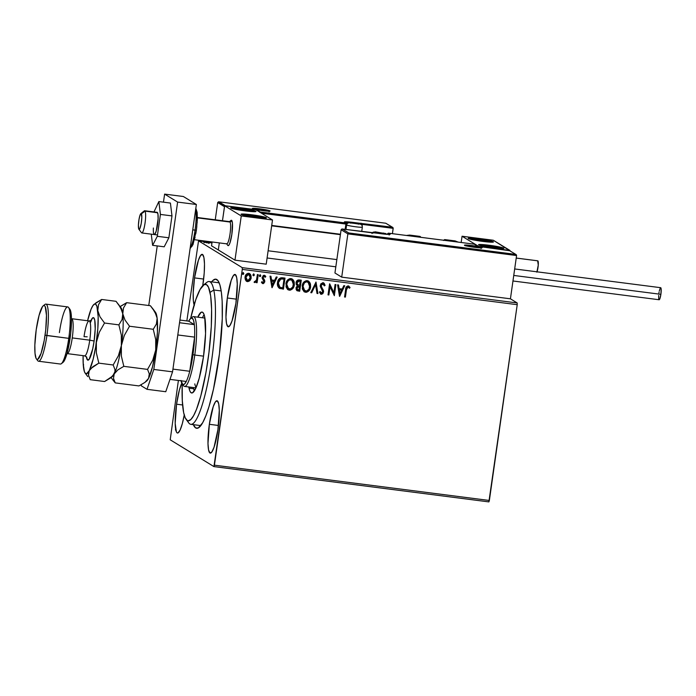 <?xml version="1.0" encoding="UTF-8"?>
<svg xmlns="http://www.w3.org/2000/svg" width="696" height="696" viewBox="0 0 696 696"><rect width="100%" height="100%" fill="white"/><g stroke="black" fill="none" stroke-linecap="round" stroke-linejoin="round"><path stroke-width="1.04" d="M211.645 281.854A75.177 13.128 97.3 0 1 217.961 280.636A75.177 13.128 97.3 0 1 218.466 361.224A75.177 13.128 97.3 0 1 199.117 427.414A75.177 13.128 97.3 0 1 193.314 424.638L195.672 427.936L198.264 427.97L202.684 422.707L205.825 415.851L208.991 406.603L213.489 389.055L219.44 353.916L222.268 318.733L222.154 301.124L221.311 291.815L219.893 284.89L217.944 280.61L215.542 279.139L212.793 280.54L211.314 282.298M194.106 304.926A26.396 4.611 97.3 0 1 194.532 277.895L203.65 279.061L194.532 277.895L193.201 292.807L193.357 300.724L194.358 305.561M203.119 283.159A26.396 4.611 97.3 0 1 202.745 285.682L204.215 272.989L204.485 263.967L203.902 257.459L202.536 254.475L200.613 255.449L198.412 260.243L194.532 277.895A26.396 4.611 97.3 0 1 202.188 254.345A26.396 4.611 97.3 0 1 203.119 283.159M209.348 424.299L218.457 425.474L209.348 424.299L207.982 443.491L208.574 449.999L209.931 452.983L211.854 452.008L214.055 447.215L217.935 429.562A26.396 4.611 97.3 0 1 210.279 453.113A26.396 4.611 97.3 0 1 209.348 424.299A26.396 4.611 97.3 0 1 216.995 400.757A26.396 4.611 97.3 0 1 217.935 429.562L219.292 410.37L218.709 403.871L217.343 400.879L215.421 401.862L213.228 406.655L209.348 424.299M227.322 297.992L236.431 299.158L227.322 297.992L225.956 317.185L226.548 323.683L227.905 326.676L229.837 325.702L232.029 320.908L235.909 303.256A26.396 4.611 97.3 0 1 228.253 326.798A26.396 4.611 97.3 0 1 227.322 297.992A26.396 4.611 97.3 0 1 234.978 274.441A26.396 4.611 97.3 0 1 235.909 303.256L237.275 284.064L236.684 277.565L235.326 274.572L233.395 275.546L231.202 280.34L227.322 297.992M184.24 415.06A26.396 4.611 97.3 0 1 177.489 433.016A26.396 4.611 97.3 0 1 176.558 404.202L182.596 404.976L176.558 404.202L175.192 423.394L176.375 431.877L177.141 432.886L178.054 432.903L180.151 429.963L182.361 423.499L184.336 414.503M200.9 425.5A71.984 12.563 97.3 0 1 200.196 425.526L190.817 424.325A71.984 12.563 97.3 0 1 187.511 420.584M170.215 439.802L213.933 466.598L488.879 501.894L213.933 466.598L170.215 439.802L178.385 380.46L170.215 439.802M198.534 240.86L212.002 242.591L198.534 240.86L242.251 267.655L198.534 240.86L186.85 320.934L198.534 240.86M510.429 298.81L517.189 302.951L242.251 267.655L242.286 269.395L517.224 304.691L489.358 500.476L214.42 465.18L242.286 269.395L213.933 466.598L214.42 465.18L489.358 500.476L488.879 501.894L517.224 304.691L242.286 269.395L242.251 267.655L517.189 302.951L517.224 304.691L517.189 302.951L510.429 298.81L341.71 277.147L334.941 272.997L341.101 229.741L334.941 272.997L341.71 277.147L347.87 233.882L341.71 277.147L510.429 298.81L516.58 255.545L510.429 298.81M209.322 243.043L203.441 241.947L209.67 242.86M211.801 242.878L211.253 242.878M201.283 241.529L200.735 241.529M246.175 281.062L248.785 281.393L250.708 279.253L251.134 276.338L249.69 273.615L251.108 277.782L249.89 280.54L251.065 278.6L250.586 274.502L248.002 273.293L245.427 275.651L244.983 277.817L245.453 280.036L247.532 281.654L249.995 280.61L247.428 281.593L249.995 280.61L251.213 277.852L249.716 273.632L248.724 273.293C246.575 273.511 245.349 274.763 245.044 277.06L245.453 280.036L247.532 281.654L246.48 281.271M258.233 274.659L257.398 274.555L256.485 280.018L255.58 281.454L254.684 281.419L254.162 282.219L254.588 282.532L256.415 281.436L256.25 282.628L257.085 282.733L258.233 274.659L257.398 274.555L256.485 280.018L254.162 282.219L254.762 282.585L256.415 281.436L256.25 282.628L257.085 282.733L258.233 274.659M264.132 275.225L265.811 276.599L264.236 275.285L262.131 277.391L263.949 281.645L262.984 282.628L262.027 281.636L261.435 282.272L263.262 283.629L264.767 281.897L264.637 280.262L262.975 277.46L263.958 276.286L265.22 277.286L265.811 276.599L264.75 275.433L263.227 275.512L262.105 278.043L263.949 281.645L263.175 282.628L262.027 281.636L261.435 282.272L262.357 283.42M279.235 288.205L283.437 289.153L285.012 278.095L281.019 277.765L279.305 278.644L277.834 281.184L277.452 284.777L279.235 288.205L283.437 289.153L285.012 278.095L282.472 277.774C279.496 277.8 277.843 279.418 277.521 282.62C277.069 284.873 277.643 286.735 279.235 288.205L279.296 288.24M301.272 280.183L297.697 280.123L296.061 282.707L296.244 284.464L297.383 285.76L296.174 287.317L296.148 289.571L297.131 290.771L299.706 291.241L301.272 280.183L299.089 279.905C297.34 279.949 296.331 280.888 296.061 282.707L297.383 285.76L296.026 287.979L296.94 290.667L299.706 291.241L301.272 280.183M316.001 282.071L310.781 292.659L311.695 292.772L315.549 284.734L317.011 293.46L317.933 293.573L316.001 282.071L310.781 292.659L311.695 292.772L315.549 284.734L317.011 293.46L317.933 293.573L316.001 282.071M335.063 284.525L333.897 292.746L329.6 283.82L328.025 294.869L328.86 294.982L330.035 286.735L334.332 295.687L335.907 284.629L335.063 284.525L333.897 292.746L329.6 283.82L328.025 294.869L328.86 294.982L330.035 286.735L334.332 295.687L335.907 284.629L335.063 284.525M346.451 289.754L347.443 287.187L348.305 287.135L349.514 288.257L350.062 287.457L348.183 285.917L346.199 287.109L344.564 297.001L345.407 297.105L346.347 289.684L345.407 297.105L346.451 289.754L348.026 287.056L349.514 288.257L350.062 287.457L348.183 285.917C346.425 286.282 345.581 287.483 345.625 289.536L344.564 297.001L345.407 297.105L344.572 296.948L345.303 297.044L346.451 289.754M339.657 296.365L344.738 285.76L343.824 285.647L342.197 289.049L339.126 288.649L338.5 284.96L337.586 284.847L339.517 296.348L344.738 285.76L343.824 285.647L342.197 289.049L339.126 288.649L338.5 284.96L337.586 284.847L339.657 296.365M322.866 282.62L325.084 285.412L322.97 282.68L320.778 283.89L320.238 286.413L322.753 291.511L321.683 293.164L320.169 291.554L319.421 292.155L320.9 294.208L322.874 293.616L323.623 291.52L321.195 286.621L321.265 284.847L322.874 283.82L324.327 285.882L325.084 285.412L324.162 283.324L322.97 282.68L320.238 285.377L322.735 291.902L320.995 292.99M308.476 281.088L310.59 286.961L310.451 283.985L309.624 282.193L308.145 280.923L306.197 280.671L304.048 281.889L302.682 283.985L302.299 288.936L304.117 291.737L306.597 292.25L309.067 290.641L310.486 286.891C310.103 290.058 308.441 291.833 305.5 292.216L305.605 292.285C308.546 291.894 310.207 290.119 310.59 286.961L308.519 281.114L307.188 280.653C304.239 281.01 302.569 282.767 302.168 285.934L304.222 291.798L305.605 292.285L304.169 291.763M292.216 279L294.33 284.873L294.182 281.897L293.364 280.105L291.876 278.835L289.936 278.583L287.787 279.801L286.421 281.897L286.039 286.848L287.535 289.405L290.336 290.162L293.147 288.092L294.225 284.803C293.834 287.97 292.172 289.745 289.24 290.128L289.345 290.197C292.276 289.806 293.938 288.031 294.33 284.873L292.259 279.026L290.928 278.565C287.979 278.922 286.308 280.679 285.908 283.846L287.953 289.71L289.345 290.197L287.9 289.684M272.084 287.692L277.165 277.086L276.251 276.973L274.615 280.366L271.544 279.975L270.927 276.286L270.013 276.173L271.945 287.674L277.165 277.086L276.251 276.973L274.615 280.366L271.544 279.975L270.927 276.286L270.013 276.173L272.084 287.692M260.791 275.781L260.139 274.763L259.373 275.764L259.799 276.573L260.53 276.373L260.687 275.72L259.852 276.547L260.791 275.781L260.217 274.772L259.39 275.599L259.678 276.495L260.791 275.781M253.666 273.876L254.345 274.955L253.457 273.989L253.022 275.407L253.666 275.781L254.31 275.111L253.405 275.72L254.345 274.955L253.77 273.946L252.935 274.772L253.231 275.668M243.826 273.606L243.252 272.588L242.408 273.589L242.843 274.389L243.565 274.189L243.722 273.537L242.887 274.372L243.826 273.606L243.252 272.588L242.425 273.424L242.713 274.32L243.826 273.606M175.392 429.902L175.757 429.223M181.795 383.191L179.342 390.169L176.558 404.202A26.396 4.611 97.3 0 1 181.795 383.191M205.007 284.316A71.984 12.563 97.3 0 1 209.148 281.532L218.527 282.733A71.984 12.563 97.3 0 1 219.205 282.933M208.174 437.654L208.043 437.184M176.21 430.493L176.053 430.981M348.931 286.186L348.183 285.917M348.078 285.856L350.062 287.457L349.435 288.161L349.957 287.396L348.67 286.039M348.026 287.056L346.347 289.684L346.869 287.605L347.922 286.987M338.404 284.951L339.126 288.649L338.404 284.951M344.607 285.751L339.552 296.305L344.607 285.751M341.571 290.067L339.213 289.762L339.97 293.695L339.213 289.762L339.97 293.695L339.317 289.832L341.675 290.136L339.213 289.762L341.675 290.136L339.97 293.695L341.571 290.067M335.794 284.62L334.332 295.687L335.794 284.62M329.93 286.674L328.86 294.982L328.034 294.826L328.764 294.921L329.93 286.674M329.704 283.837L333.897 292.746L329.704 283.837M323.614 282.88L322.97 282.68M323.222 283.933L324.327 285.882L325.084 285.412L324.293 285.778L324.867 284.899L323.518 282.828M322.874 283.82L321.074 285.499L323.17 283.898M321.195 286.621L321.074 285.499L322.344 288.562L321.195 286.621M323.388 290.223L322.239 288.501L323.388 290.223L323.483 291.902L323.388 290.223M321.43 293.164L320.169 291.554L319.421 292.155L321.265 294.295L323.579 291.963L321.265 294.295L320.595 294.043M320.543 294.017L321.265 294.295M320.064 291.493L321.334 293.094M320.499 292.477L320.16 291.746M320.465 293.964L321.604 294.225L322.77 293.555M321.604 294.225L322.039 294.095M323.388 292.346L323.283 290.162L320.96 286.004L321.352 284.447L322.605 283.75M321.595 287.57L321.326 287.074M322.77 283.759L323.362 284.046M315.906 282.063L317.933 293.573L317.002 293.407L317.828 293.512L315.906 282.063M315.445 284.673L311.695 292.772L310.799 292.616L311.59 292.712L315.445 284.673M304.013 291.676L307.162 291.989L309.598 289.614L310.573 285.899L309.511 282.115M308.963 290.58L309.598 289.614M309.52 282.124L308.041 280.853M302.838 286.778L304.448 282.663L306.153 281.75L308.102 282.167M303.673 283.681L304.135 283.011M304.517 290.658L302.873 287.587M308.032 282.115L306.953 281.732C304.57 282.002 303.221 283.42 302.908 285.978L303.012 286.039C303.325 283.481 304.674 282.071 307.058 281.793L308.076 282.141L309.746 286.856C309.442 289.397 308.102 290.824 305.727 291.145L304.752 290.806L302.908 285.978L304.7 290.771M296.792 290.571L299.602 291.172L301.168 280.175L299.706 291.241L296.896 290.632M297.731 284.847L296.957 283.777L297.166 282.01L298.062 281.14L300.167 281.149L299.689 285.316L297.94 284.96L296.905 282.82L299.315 281.088L300.272 281.21L299.689 285.316L297.322 284.534L297.061 281.95L297.958 281.08L300.167 281.149L299.21 281.027L296.8 282.759L297.845 284.899M297.436 289.649L296.74 288.318L297.479 286.604M297.818 286.395L298.601 286.3M298.993 286.334L299.532 286.456L299.028 289.997L298.149 289.884L296.87 288.066L299.428 286.387L296.766 288.005L298.045 289.823M298.149 289.884L297.07 289.31L296.766 288.005L297.584 286.665L299.428 286.387L299.028 289.997L297.375 289.614M287.752 289.588L290.615 290.006L293.338 287.526L294.312 283.811L293.251 280.027M293.26 280.036L291.772 278.765M288.257 288.57L286.604 285.499L287.056 282.324L289.31 279.827L291.841 280.079M287.413 281.593L287.874 280.923M291.772 280.027L290.693 279.644C288.301 279.914 286.952 281.332 286.648 283.89L286.752 283.951C287.056 281.393 288.405 279.983 290.798 279.705L291.815 280.062L293.486 284.768C293.181 287.309 291.833 288.736 289.466 289.058L288.492 288.718L286.648 283.89L288.44 288.683M280.366 288.631L279.427 288.309M279.862 287.222L278.226 284.551L278.818 280.732M279.235 286.778L278.835 286.3M279.148 280.149L280.853 278.896L284.012 279.122L282.759 287.909L279.757 287.17M279.835 287.213L278.252 282.663L279.835 287.213L278.444 285.23L278.356 282.733L280.819 279L278.356 282.733L278.913 280.801L280.584 279.087L283.107 279.009L280.714 278.939L283.907 279.061L283.002 278.939L284.012 279.122L282.759 287.909L279.835 287.213M270.831 276.277L271.544 279.975L270.831 276.277M277.034 277.069L271.979 287.631L277.034 277.069M273.998 281.393L271.64 281.088L272.397 285.021L271.64 281.088L272.397 285.021L271.745 281.158L274.102 281.454L271.64 281.088L274.102 281.454L272.397 285.021L273.998 281.393M262.409 283.446L264.802 281.715L262.975 277.46L264.55 276.416L264.089 276.225L265.22 277.286L265.811 276.599L265.167 277.173L265.707 276.538L265.098 275.668L265.454 276.068M264.828 275.468L264.236 275.285M264.497 276.39L262.87 277.391L264.802 281.715L262.897 283.629M262.305 283.385L263.88 283.237L264.663 281.837L264.532 280.192L262.862 277.8L263.967 276.216M260.113 274.702L260.687 275.72L260.269 274.746M258.129 274.642L257.085 282.733L256.25 282.576L256.981 282.672L258.129 274.642M254.449 282.463L256.415 281.436L254.762 282.585L254.057 282.158M254.162 282.219L254.762 282.585M253.118 275.599L254.153 275.207L253.822 273.92M251.134 276.338L250.995 275.625M250.482 274.441L249.307 273.415M249.22 274.502L248.481 274.224L245.784 277.095L247.567 280.601L246.384 279.783L245.862 278.252L246.401 275.616L248.481 274.224L250.142 275.607L249.916 279.192L247.672 280.662L245.888 277.156L248.585 274.285L250.377 277.73L247.672 280.662L246.619 280.131L245.758 278.183L246.297 275.555L247.941 274.233L249.438 274.668M248.585 274.285L249.168 274.468M243.148 272.527L243.722 273.537L243.304 272.571M303.012 286.039L304.239 283.072L306.257 281.81L308.476 282.437L309.79 285.256L308.989 289.153L306.527 291.119L303.874 290.014L303.012 286.039M286.752 283.951L287.979 280.984L289.997 279.722L292.216 280.349L293.529 283.168L292.72 287.065L290.267 289.031L287.613 287.926L286.752 283.951M210.949 242.695L210.401 242.695M207.112 242.791L204.276 242.104L208.826 242.756L207.103 242.869L204.337 242.173L207.965 242.478L208.826 242.756L207.112 242.791M200.431 241.347L199.882 241.347M204.337 242.173L204.189 242.739M208.826 242.756L208.8 243.461M227.618 245.096L228.427 245.592L228.923 245.114L229.985 242.791L231.864 234.23A12.798 2.236 97.3 0 1 228.157 245.645A12.798 2.236 97.3 0 1 227.662 245.183M241.268 208.391A12.798 0.983 -171.9 0 1 256.015 211.471A12.798 0.983 -171.9 0 1 245.427 210.94L234.117 209.044L230.689 207.843L238.867 208.104L252.587 210.288L255.693 211.636L245.427 210.94A12.798 0.983 -171.9 0 1 230.68 207.86A12.798 0.983 -171.9 0 1 241.268 208.391L241.268 208.391M251.674 214.768A12.798 0.983 -171.9 0 1 266.429 217.848A12.798 0.983 -171.9 0 1 255.841 217.326L244.522 215.421L241.094 214.229L249.281 214.481L262.992 216.674L266.255 217.648L265.306 218.092L255.841 217.326A12.798 0.983 -171.9 0 1 241.086 214.246A12.798 0.983 -171.9 0 1 251.674 214.768L251.674 214.768M272.501 219.971L255.85 209.757L224.608 205.746L241.26 215.951L272.501 219.971L241.26 215.951L234.97 260.165L266.211 264.175L272.501 219.971L266.211 264.175L234.97 260.165L218.309 249.96L234.97 260.165L241.26 215.951L224.608 205.746L222.476 220.728L224.608 205.746L255.85 209.757L272.501 219.971M219.318 242.904L218.309 249.96L219.318 242.904L218.309 249.96L211.549 245.81L212.097 241.973L211.549 245.81L218.309 249.96L219.318 242.904M194.541 239.72L226.8 243.861A11.197 1.958 -82.7 0 0 229.967 234.378A11.197 1.958 -82.7 0 0 230.08 222.05L231.907 220.728L230.08 222.05A11.197 1.958 97.3 0 1 229.819 235.352A11.197 1.958 97.3 0 1 226.478 243.644L227.792 245.392A12.798 2.236 -82.7 0 0 231.603 235.927A12.798 2.236 -82.7 0 0 231.907 220.728A12.798 2.236 97.3 0 0 231.411 220.267L231.429 220.267A12.798 2.236 97.3 0 1 231.864 234.23L232.438 223.164L231.585 220.327L230.646 220.797M489.123 245.253L503.704 248.133L501.52 248.568L493.29 247.802A12.798 0.983 -171.9 0 1 478.535 244.731A12.798 0.983 -171.9 0 1 489.123 245.253A12.798 0.983 -171.9 0 1 503.878 248.333A12.798 0.983 -171.9 0 1 493.29 247.802L478.709 244.922L480.901 244.496L489.123 245.253M478.717 238.876L493.299 241.756L491.106 242.182L482.885 241.425A12.798 0.983 -171.9 0 1 468.13 238.345A12.798 0.983 -171.9 0 1 478.717 238.876A12.798 0.983 -171.9 0 1 493.464 241.956A12.798 0.983 -171.9 0 1 482.885 241.425L468.304 238.545L470.487 238.11L478.717 238.876M462.057 236.231L478.709 246.436L509.95 250.447L493.299 240.242L462.057 236.231L493.299 240.242L509.907 250.778L478.709 246.436L462.057 236.231L461.161 242.495L462.057 236.231M138.869 229.219L141.497 232.734A11.197 1.958 -82.7 0 0 144.829 224.443A11.197 1.958 -82.7 0 0 145.099 211.14L141.445 213.803A7.995 1.392 97.3 0 1 141.253 223.303A7.995 1.392 97.3 0 1 138.869 229.219A7.995 1.392 97.3 0 1 138.791 229.088L139.304 229.323L139.948 228.358L141.21 223.573L141.827 217.544L141.21 213.533L139.948 215.429L139.026 219.318L138.408 225.347L138.791 229.088A7.995 1.392 97.3 0 1 138.765 220.989A7.995 1.392 97.3 0 1 140.87 213.602A7.995 1.392 97.3 0 1 141.445 213.803L145.099 211.14A11.197 1.958 97.3 0 1 144.986 223.468A11.197 1.958 97.3 0 1 141.819 232.951A11.197 1.958 97.3 0 1 141.384 232.551M228.157 245.645A12.798 2.236 97.3 0 0 231.785 234.813A12.798 2.236 97.3 0 0 231.907 220.728A12.798 2.236 -82.7 0 0 230.994 220.415L229.28 221.78A11.197 1.958 97.3 0 1 230.08 222.05L197.386 217.857L230.08 222.05A11.197 1.958 -82.7 0 0 229.645 221.65L197.394 217.509M157.601 212.75L145.099 211.14L157.601 212.75M340.405 234.656L271.666 225.826L340.405 234.656M157.061 212.35L157.957 214.029L158.105 218.892A11.197 1.958 97.3 0 0 157.166 212.341L144.664 210.74A11.197 1.958 97.3 0 1 145.099 211.14A11.197 1.958 -82.7 0 0 144.298 210.871L140.87 213.602M464.545 245.323A8.961 0.687 8.1 0 0 474.75 247.341A8.961 0.687 8.1 0 0 482.041 247.576L473.01 247.106L464.423 245.175L473.567 245.792L482.041 247.576A8.961 0.687 8.1 0 0 471.836 245.558A8.961 0.687 8.1 0 0 464.545 245.323A0.957 0.94 121.5 0 1 464.919 245.462L464.911 245.453C462.631 245.61 481.78 248.542 481.623 247.837L481.075 248.524M341.901 228.993L341.101 229.741L347.87 233.882L516.58 255.545L516.032 254.536L509.168 250.421L477.926 246.41L474.28 244.183L388.681 233.195L389.951 234.352L385.306 234.204L342.328 229.01L348.783 232.96L515.623 254.379L348.783 232.96L342.328 229.01L341.101 229.741L347.87 233.882L348.783 232.96L347.87 233.882L516.58 255.545L516.354 254.814M387.611 233.995L388.229 234.395L387.602 234.021A0.957 0.94 -58.5 0 1 388.681 233.195L474.28 244.183L477.926 246.41L509.168 250.421L516.032 254.536M342.328 229.01L373.056 232.699A0.957 0.94 121.5 0 0 372.386 232.864M509.168 250.421L516.049 254.545M373.056 232.699L381.486 233.778L373.039 232.69L371.969 233.508L373.03 232.699M474.341 244.183L388.664 233.186A0.957 0.94 121.5 0 0 387.602 234.021L388.664 233.186L390.082 234.056A0.957 0.94 121.5 0 0 389.221 234.395A0.957 0.94 -58.5 0 1 390.082 234.056A10.553 0.809 8.1 0 1 381.486 233.778L381.46 233.778M474.28 244.183L478.23 246.506M270.013 210.871A8.961 0.687 8.1 0 0 259.808 208.852A8.961 0.687 8.1 0 0 252.518 208.626L261.539 209.087L270.126 211.019L260.983 210.401L252.518 208.626A8.961 0.687 8.1 0 0 262.723 210.636A8.961 0.687 8.1 0 0 270.013 210.871M362.329 224.39L393.188 228.349L392.431 233.673L393.153 227.975L362.329 224.39M392.631 227.348L353.063 222.416A10.553 0.809 8.1 0 0 344.476 222.146L345.877 223.007L345.903 224.051L261.478 213.211L345.903 224.051L345.877 223.007L259.678 212.271L260.269 212.019L256.633 209.783L225.078 205.833L218.501 201.805L217.7 202.545L215.247 219.797L217.7 202.545L224.469 206.695L222.476 220.728L224.582 206.329L217.7 202.545L218.935 201.814L225.382 205.772L256.633 209.783L260.269 212.019L345.877 223.007L344.598 221.841L349.253 221.989L392.222 227.192L385.775 223.233L218.935 201.814L385.775 223.233L392.962 227.618M335.829 266.812L267.09 257.981L335.829 266.812M345.903 224.051L345.146 229.367L345.903 224.051L346.678 224.077A0.957 0.94 121.5 0 0 346.243 223.138A0.957 0.94 -58.5 0 1 346.678 224.077L345.903 224.051M345.842 222.885A9.596 0.739 -171.9 0 1 347.87 222.929A9.596 0.739 -171.9 0 0 345.842 222.885M361.72 223.607L360.98 223.181L361.868 223.625L361.05 224.477L361.485 224.799L362.32 224.582L361.52 224.538L362.303 224.564L361.502 223.494A0.957 0.94 -58.5 0 1 362.303 224.564M392.657 227.357L385.775 223.233M362.146 225.695L362.303 224.59L362.155 225.721M361.52 224.538L361.502 223.494M346.678 224.095L345.912 229.463L346.695 224.086L346.243 223.138A0.957 0.94 121.5 0 0 345.877 223.007A0.957 0.94 -58.5 0 1 346.243 223.138L344.842 222.276A0.957 0.94 121.5 0 0 344.476 222.146A0.957 0.94 -58.5 0 1 344.851 222.276M253.309 209.357A0.957 0.94 121.5 0 0 252.987 208.826M358.623 224.025L350.053 222.764L358.623 224.025M349.47 222.79L360.093 224.147A2.558 2.514 -58.5 0 1 361.076 224.495A2.558 2.514 121.5 0 0 360.093 224.147L349.47 222.79A2.558 2.514 121.5 0 0 346.617 224.991A2.558 2.514 -58.5 0 1 349.47 222.79M362.233 227A7.995 0.618 -171.9 0 1 362.346 227.122A7.995 0.618 -171.9 0 1 355.038 226.696A7.995 0.618 -171.9 0 1 346.617 224.991L345.973 229.471L346.617 224.991A7.995 0.618 -171.9 0 1 346.573 224.965M346.617 224.991A7.995 0.618 8.1 0 0 354.725 226.661A7.995 0.618 8.1 0 0 362.311 227.166M358.388 224.216L358.449 223.747L358.388 224.216M383.609 233.282L375.04 232.02L383.609 233.282M386.097 233.778A2.558 2.514 121.5 0 0 385.079 233.412L374.457 232.046A2.558 2.514 121.5 0 0 372.273 232.847A2.558 2.514 -58.5 0 1 374.457 232.046L385.079 233.412A2.558 2.514 -58.5 0 1 386.062 233.752L375.283 231.838L372.082 232.821M383.374 233.482L383.444 233.012L383.374 233.482M477.134 247.01L468.565 245.749L477.134 247.01M479.614 247.498A2.558 2.514 121.5 0 0 478.604 247.132L467.982 245.766A2.558 2.514 121.5 0 0 466.642 245.966A2.558 2.514 -58.5 0 1 467.982 245.766L478.604 247.132A2.558 2.514 -58.5 0 1 479.579 247.48L470.809 245.714L466.398 245.905M476.89 247.202L476.96 246.732L476.89 247.202M265.106 210.305L256.537 209.044L265.106 210.305M267.586 210.792A2.558 2.514 121.5 0 0 266.577 210.427L255.954 209.061A2.558 2.514 121.5 0 0 254.614 209.261A2.558 2.514 -58.5 0 1 255.954 209.061L266.577 210.427A2.558 2.514 -58.5 0 1 267.551 210.775L258.781 209.009L254.371 209.2M264.863 210.496L264.932 210.027L264.863 210.496M246.662 215.125L245.888 215.003A7.995 0.618 -171.9 0 1 246.506 214.768L247.445 215.151L245.888 215.003L247.376 215.516L252.561 216.491L261.626 217.091L254.954 215.603L246.506 214.768A7.995 0.618 -171.9 0 1 249.072 214.881A7.995 0.618 -171.9 0 1 256.937 215.925A7.995 0.618 -171.9 0 1 261.626 217.091A7.995 0.618 -171.9 0 1 261.026 217.326A7.995 0.618 -171.9 0 1 258.442 217.213A7.995 0.618 -171.9 0 1 250.577 216.169A7.995 0.618 -171.9 0 1 246.419 215.247A7.995 0.618 -171.9 0 1 245.888 215.003L246.662 215.125M263.036 217.683A10.24 0.792 -171.9 0 1 249.681 216.204A10.24 0.792 -171.9 0 1 244.479 214.411A2.558 2.349 -92.1 0 0 243.992 214.385A2.558 2.349 87.9 0 1 244.479 214.411L255.945 215.577L263.888 217.5L251.569 216.517L244.313 215.003L243.626 214.594L244.479 214.411A10.24 0.792 -171.9 0 1 257.833 215.891A10.24 0.792 -171.9 0 1 263.036 217.683M260.4 217.335L261.626 217.091L256.937 215.925L249.072 214.881L247.445 215.151L256.937 215.925L261.626 217.091L260 217.361M256.78 217.048L256.937 215.925L256.78 217.048M248.933 215.856L249.072 214.881L248.933 215.856M484.112 245.61L483.337 245.488A7.995 0.618 -171.9 0 1 483.955 245.253L484.894 245.636L483.955 245.253L483.337 245.488L483.833 245.714L490.01 246.976L499.075 247.576L492.403 246.088L483.955 245.253A7.995 0.618 -171.9 0 1 486.521 245.366A7.995 0.618 -171.9 0 1 494.386 246.41A7.995 0.618 -171.9 0 1 499.075 247.576A7.995 0.618 -171.9 0 1 498.475 247.802A7.995 0.618 -171.9 0 1 495.891 247.698A7.995 0.618 -171.9 0 1 488.027 246.645A7.995 0.618 -171.9 0 1 483.868 245.723A7.995 0.618 -171.9 0 1 483.337 245.488L484.112 245.61M500.485 248.159A10.24 0.792 -171.9 0 1 487.13 246.68A10.24 0.792 -171.9 0 1 481.928 244.896A2.558 2.349 -92.1 0 0 481.441 244.87A2.558 2.349 87.9 0 1 481.928 244.896L493.394 246.062L501.337 247.976L489.018 247.002L482.667 245.749L481.223 245.253L481.928 244.896A10.24 0.792 -171.9 0 1 495.282 246.375A10.24 0.792 -171.9 0 1 500.485 248.159M497.849 247.82L499.075 247.576L494.386 246.41L486.521 245.366L484.894 245.636L494.386 246.41L499.075 247.576L497.449 247.846M494.23 247.532L494.386 246.41L494.23 247.532M486.382 246.34L486.521 245.366L486.382 246.34M484.486 240.346L483.163 239.894A7.995 0.618 -171.9 0 1 486.626 240.555L472.888 239.006L482.528 240.999L488.357 241.408L486.626 240.555A7.995 0.618 -171.9 0 1 488.522 241.103A7.995 0.618 -171.9 0 1 488.07 241.425A7.995 0.618 -171.9 0 1 486.165 241.364A7.995 0.618 -171.9 0 1 478.43 240.407A7.995 0.618 -171.9 0 1 473.463 239.346A7.995 0.618 -171.9 0 1 473.071 239.189A7.995 0.618 -171.9 0 1 475.438 238.937L473.071 239.189L474.385 239.65L473.071 239.189L475.438 238.937A7.995 0.618 -171.9 0 1 483.163 239.894L475.438 238.937L475.316 239.824L475.438 238.937L484.486 240.346M473.341 239.633A10.24 0.792 -171.9 0 1 473.933 238.589A10.24 0.792 -171.9 0 1 488.261 240.668A2.558 1.862 -77.2 0 1 488.479 240.703A2.558 1.862 102.8 0 0 488.261 240.668L490.645 241.73L484.285 241.39L470.67 238.685L477.317 238.911L488.261 240.668A10.24 0.792 -171.9 0 1 487.661 241.703A10.24 0.792 -171.9 0 1 473.341 239.633M488.679 240.764A2.558 1.862 102.8 0 0 488.479 240.703L475.116 238.676L469.174 238.902M487.913 241.329L485.817 240.712L487.913 241.329M482.998 241.06L483.163 239.894L482.998 241.06M247.036 209.87L245.714 209.409A7.995 0.618 -171.9 0 1 249.177 210.07L235.439 208.522L247.019 210.74L250.908 210.923L249.177 210.07A7.995 0.618 -171.9 0 1 251.073 210.627A7.995 0.618 -171.9 0 1 250.621 210.94A7.995 0.618 -171.9 0 1 248.707 210.879A7.995 0.618 -171.9 0 1 240.981 209.922A7.995 0.618 -171.9 0 1 236.014 208.861A7.995 0.618 -171.9 0 1 235.622 208.713A7.995 0.618 -171.9 0 1 237.989 208.452L235.622 208.713L236.927 209.165L235.622 208.713L237.989 208.452A7.995 0.618 -171.9 0 1 245.714 209.409L237.989 208.452L237.858 209.339L237.989 208.452L247.036 209.87M235.892 209.148A10.24 0.792 -171.9 0 1 236.483 208.113A10.24 0.792 -171.9 0 1 250.804 210.183A2.558 1.862 -77.2 0 1 251.03 210.218A2.558 1.862 102.8 0 0 250.804 210.183L253.196 211.245L246.836 210.905L233.221 208.2L239.859 208.426L250.804 210.183A10.24 0.792 -171.9 0 1 250.212 211.219A10.24 0.792 -171.9 0 1 235.892 209.148M250.464 210.844L248.368 210.227L250.464 210.844M245.549 210.575L245.714 209.409L245.549 210.575M443.804 240.268A20.793 3.628 97.3 0 1 444.892 239.607A20.793 3.628 97.3 0 1 445.771 240.52L445.162 239.702L443.648 240.477M455.984 241.825A20.793 3.628 -82.7 0 0 455.097 240.912L458.177 242.112M419.279 236.588L420.019 236.422L420.775 237.31A20.793 3.628 -82.7 0 0 419.897 236.396L409.683 235.083A20.793 3.628 97.3 0 1 410.57 235.996M408.595 235.744A20.793 3.628 97.3 0 1 409.683 235.083L406.403 235.465M512.961 280.984L659.121 299.75A6.081 1.061 -82.7 0 0 660.887 294.33L513.752 275.442L660.887 294.33A6.081 1.061 -82.7 0 0 660.669 287.692L514.675 268.952M660.539 287.718L661.157 289.066L660.887 294.33L659.738 299.045L658.868 299.489M658.729 299.036L658.66 295.461M658.912 293.112L659.095 291.955M659.312 290.867L660.304 287.944M537.008 271.814A6.081 1.061 -82.7 0 0 538.243 265.35A6.081 1.061 -82.7 0 0 537.877 260.852L516.223 258.068L537.877 260.852A6.081 1.061 -82.7 0 0 537.79 260.817A6.081 1.061 -82.7 0 0 537.712 260.826M537.66 260.843L538.26 265.115L536.86 272.171M153.746 233.839L154.834 234.274L156.226 231.063L158.105 218.892A11.197 1.958 97.3 0 1 154.312 234.552A11.197 1.958 97.3 0 1 153.372 228.01M168.867 237.788L157.305 236.301L160.419 214.429L171.982 215.908L168.867 237.788L164.186 246.81L152.624 245.331L164.186 246.81L168.867 237.788L171.982 215.908L160.419 214.429L158.853 201.57L170.416 203.058L171.982 215.908L170.416 203.058L158.853 201.57L153.981 211.932L158.853 201.57L160.419 214.429L157.305 236.301L168.867 237.788M151.267 234.16L152.624 245.331L157.305 236.301L152.624 245.331L151.267 234.16M164.613 194.106L163.464 202.162L164.613 194.106L183.361 196.507L164.613 194.106L177.619 202.084L196.368 204.485L183.361 196.507L196.368 204.485L172.547 371.847L196.368 204.485L177.619 202.084L164.613 194.106M157.235 245.923L148.761 305.509L157.235 245.923M141.271 384.731L141.288 385.81L147.013 389.316L153.807 369.445L177.619 202.084L153.807 369.445L172.547 371.847L153.807 369.445L147.013 389.316L165.761 391.726L172.547 371.847L165.761 391.726L147.013 389.316L141.288 385.81L141.271 384.731M190.191 247.924A20.793 3.628 -82.7 0 0 195.054 230.132L192.757 229.845L195.054 230.132A20.793 3.628 -82.7 0 0 195.628 209.722A20.793 3.628 97.3 0 1 195.054 230.132L196.376 230.202L196.82 226.444M197.151 222.781L196.916 211.488M196.481 210.053L195.924 209.313M191.931 246.497L195.08 237.284M195.767 233.839L196.376 230.202L195.054 230.132A20.793 3.628 97.3 0 1 191.522 245.34M209.148 281.532A71.984 12.563 97.3 0 1 213.803 289.997A71.984 12.563 -82.7 0 0 206.799 282.376L203.371 285.116A68.782 12.006 97.3 0 1 210.061 292.398L213.803 289.997L221.189 290.945L213.803 289.997A71.984 12.563 97.3 0 1 209.975 371.107A71.984 12.563 97.3 0 1 190.817 424.325M186.128 419.392L188.755 422.907A71.984 12.563 -82.7 0 0 208.878 377.18A71.984 12.563 -82.7 0 0 213.803 289.997L210.061 292.398A68.782 12.006 97.3 0 1 205.364 375.701A68.782 12.006 97.3 0 1 186.128 419.392A68.782 12.006 97.3 0 1 183.657 412.658A68.782 12.006 97.3 0 1 182.204 383.931L182.3 400.696L183.657 412.658L185.206 417.791L187.207 420.428L188.355 420.767L190.878 419.47L193.627 415.608L196.507 409.326L200.805 395.902L205.964 372.438L208.948 352.637L211.288 326.511L211.601 309.32L210.653 295.852L208.513 287.257L206.512 284.629L204.145 284.603L200.091 289.44L195.767 299.706L190.617 318.437A68.782 12.006 97.3 0 1 203.371 285.116M196.141 387.446A35.192 6.142 97.3 0 1 194.793 383.887M193.714 388.786L193.497 387.576A40.786 7.125 -82.7 0 0 193.714 388.786L189.034 388.185L189.947 391.23L191.139 392.788L192.54 392.805L195.794 388.246L199.204 378.25L203.502 356.561L205.564 333.506L204.694 316.871A40.786 7.125 97.3 0 0 202.058 312.069A40.786 7.125 97.3 0 0 197.768 317.167L201.179 312.243L202.588 312.26L203.771 313.818L204.694 316.871A40.786 7.125 97.3 0 1 202.519 362.825A40.786 7.125 97.3 0 1 191.67 392.979A40.786 7.125 97.3 0 1 189.034 388.185L193.714 388.786A40.786 7.125 -82.7 0 0 194.306 390.995M189.034 388.185L188.807 386.967A40.786 7.125 97.3 0 0 189.034 388.185M204.102 314.662A40.786 7.125 -82.7 0 0 202.458 317.767L202.614 317.411M191.487 318.011A35.192 6.142 97.3 0 1 193.531 316.619A35.192 6.142 97.3 0 1 194.776 355.03L192.949 354.673A33.591 5.864 97.3 0 1 189.738 371.272L194.602 337.116L177.802 334.959L194.602 337.116L189.738 371.272L192.949 354.673L194.602 337.116A33.591 5.864 -82.7 0 0 194.349 324.632L188.72 321.178L179.925 320.047L188.72 321.178L194.349 324.632A33.591 5.864 97.3 0 1 194.602 337.116A33.591 5.864 97.3 0 1 192.949 354.673L194.776 355.03A35.192 6.142 -82.7 0 0 192.383 317.037L190.669 318.403A33.591 5.864 97.3 0 1 194.349 324.632L193.497 320.264L192.209 318.168L190.573 318.472L188.72 321.178A33.591 5.864 97.3 0 1 190.669 318.403M180.995 380.46L182.77 384.479L184.397 384.166L186.258 381.469A33.591 5.864 97.3 0 1 182.248 383.983L183.561 385.732A35.192 6.142 -82.7 0 0 194.776 355.03L203.554 356.161L194.776 355.03A35.192 6.142 97.3 0 1 184.571 386.428A35.192 6.142 97.3 0 1 182.944 384.566M182.248 383.983A33.591 5.864 97.3 0 1 181.064 380.799M189.738 371.272A33.591 5.864 97.3 0 1 186.258 381.469A33.591 5.864 -82.7 0 0 189.738 371.272L172.939 369.115L189.738 371.272M194.349 324.632L179.542 322.726L194.349 324.632M169.981 379.381L186.258 381.469L169.981 379.381M38.541 361.233L60.413 364.034A28.788 5.029 -82.7 0 0 68.756 338.352L70.061 338.395A27.196 4.75 -82.7 0 0 69.878 309.241L68.565 307.484A28.788 5.029 97.3 0 1 68.756 338.352A28.788 5.029 -82.7 0 0 67.738 306.919L45.875 304.117A28.788 5.029 97.3 0 1 46.893 335.542A28.788 5.029 -82.7 0 0 44.927 304.457L43.213 305.822A27.196 4.75 97.3 0 1 45.066 335.185L68.756 338.352L46.893 335.542A28.788 5.029 97.3 0 1 38.541 361.233A28.788 5.029 97.3 0 1 37.105 359.432M59.395 332.61A28.788 5.029 97.3 0 1 68.565 307.484M36.401 358.91L37.715 360.667A28.788 5.029 -82.7 0 0 46.893 335.542L45.066 335.185A27.196 4.75 97.3 0 1 36.401 358.91A27.196 4.75 97.3 0 1 36.218 329.756L34.843 345.129L35.009 353.281L36.035 358.266L36.827 359.31L37.758 359.327L41.073 353.368L44.239 340.37L45.727 329.895L46.475 315.41L45.249 306.675L44.466 305.631L43.526 305.614L42.482 306.632L39.089 315.305L36.218 329.756A27.196 4.75 97.3 0 1 43.213 305.822M84.59 355.847A17.591 3.071 -82.7 0 0 89.749 340.161L94.117 341.023A21.437 3.741 97.3 0 1 86.347 356.648L87.618 360.05L89.184 359.249L92.698 348.957L94.117 341.023L89.749 340.161A17.591 3.071 -82.7 0 0 89.123 320.952L71.627 318.707A17.591 3.071 97.3 0 1 72.254 337.917A17.591 3.071 97.3 0 1 67.094 353.603M87.2 336.812L84.025 336.655A17.591 3.071 -82.7 0 1 89.175 320.96A17.591 3.071 -82.7 0 1 89.749 340.161L72.254 337.917L89.749 340.161A17.591 3.071 -82.7 0 1 84.642 355.856L67.147 353.611A17.591 3.071 97.3 0 0 72.254 337.917A17.591 3.071 97.3 0 0 71.679 318.716M44.031 305.492A28.788 5.029 97.3 0 1 45.875 304.117M111.073 377.563L115.231 382.887L113.491 378.398L114.205 373.935L117.894 369.872L123.818 366.34L121.374 356.135L121.356 345.608L124.306 335.472L129.526 326.233L153.259 329.278L155.704 339.491L155.721 350.018L157.426 332.183L157.139 318.185L156.4 324.04L153.259 329.278L129.526 326.233L125.01 320.047L122.774 313.765L123.514 307.91L126.655 302.673L150.388 305.718L154.904 311.904L157.139 318.185A35.192 6.142 -82.7 0 0 155.486 312.295L152.685 308.554L156.365 315.036L157.139 318.185L156.4 324.04L153.259 329.278L155.704 339.491L155.721 350.018L152.763 360.154L147.552 369.393L149.292 373.882L148.579 378.346L144.899 382.409L138.974 385.932L115.231 382.887L138.974 385.932L144.899 382.409L148.579 378.346A35.192 6.142 -82.7 0 0 155.721 350.018L152.763 360.154L147.552 369.393L123.818 366.34L147.552 369.393L149.292 373.882L148.579 378.346L152.485 366.914L155.721 350.018A35.192 6.142 -82.7 0 0 157.139 318.185L156.252 313.861L154.938 311.773M152.868 308.798L150.388 305.718L126.655 302.673L120.182 306.632M120.408 307.275L120.408 307.275A35.192 6.142 97.3 0 1 122.774 313.765A35.192 6.142 97.3 0 1 121.356 345.608A35.192 6.142 97.3 0 1 114.205 373.935L117.894 369.872L123.818 366.34L121.374 356.135L121.356 345.608L124.306 335.472L129.526 326.233L125.01 320.047L122.774 313.765L123.514 307.91L126.655 302.673L120.756 306.179M112.752 379.798L115.231 382.887L113.491 378.398L114.205 373.935A35.192 6.142 97.3 0 1 111.891 376.849L111.891 376.849M146.665 380.999L148.579 378.346A35.192 6.142 -82.7 0 1 146.665 380.999L144.899 382.409M118.503 304.387L122 310.625L122.774 313.765A35.192 6.142 -82.7 0 0 121.121 307.884L116.023 301.307L101.659 299.463L116.023 301.307L120.53 307.493L122.774 313.765L122.026 319.629L118.886 324.867L121.339 335.107L121.356 345.608L118.398 355.734L113.178 364.982L114.927 369.472L114.944 371.707L114.205 373.935L110.525 377.989L112.3 376.588A35.192 6.142 -82.7 0 0 114.205 373.935A35.192 6.142 -82.7 0 0 121.356 345.608A35.192 6.142 -82.7 0 0 122.774 313.765L122.026 319.629L118.886 324.867L121.339 335.107L121.356 345.608L118.398 355.734L113.178 364.982L114.927 369.472L114.944 371.707L112.717 376.023L104.6 381.521L90.245 379.677L88.496 375.196L88.479 372.952L93.116 359.293L95.665 346.904L97.814 328.834L98.179 316.81L96.892 306.249L95.578 304.152L94.787 303.995L93.012 305.457L91.072 309.198L87.592 320.76A35.192 6.142 97.3 0 1 92.055 307.049A35.192 6.142 97.3 0 1 93.96 304.396A35.192 6.142 97.3 0 1 97.779 310.564A35.192 6.142 97.3 0 1 96.361 342.397A35.192 6.142 97.3 0 1 89.21 370.724L92.899 366.67L98.823 363.138L96.37 352.898L96.361 342.397L99.311 332.27L104.531 323.022L100.015 316.845L97.779 310.564L98.519 304.7L101.659 299.463L93.96 304.396M83.111 355.665L83.224 364.312L84.373 371.534L84.982 372.873L86.478 373.787L89.21 370.724A35.192 6.142 97.3 0 1 85.138 373.1A35.192 6.142 97.3 0 1 83.485 367.218A35.192 6.142 97.3 0 1 83.111 355.665M90.976 320.621L92.907 317.724L93.647 317.733L94.752 320.16L95.204 328.912L94.117 341.023A21.437 3.741 97.3 0 0 94.891 320.952A21.437 3.741 97.3 0 0 90.976 320.621M83.485 367.21L83.503 364.173M87.757 376.597L85.138 373.1M95.761 302.969L101.659 299.463L98.519 304.7L97.779 310.564L100.015 316.845L104.531 323.022L118.886 324.867L104.531 323.022L99.311 332.27L96.361 342.397L96.37 352.898L98.823 363.138L113.178 364.982L98.823 363.138L90.706 368.636L89.21 370.724L88.496 375.196L90.245 379.677L104.6 381.521L110.525 377.989M62.753 362.538L64.919 359.501L67.19 352.846L70.722 333.106L71.471 318.62L70.862 311.921L69.461 308.841M68.756 338.352A28.788 5.029 97.3 0 1 61.352 363.695L63.066 362.329A27.196 4.75 -82.7 0 0 70.061 338.395L68.756 338.352M157.496 234.961L141.819 232.951M268.117 250.778L336.855 259.599M271.718 225.434L340.457 234.265M373.491 233.003L342.241 228.993M477.987 246.419L509.228 250.43M381.478 233.778L389.656 234.352L389.142 235.03M252.883 208.756L252.883 208.748C250.821 208.844 268.404 211.767 269.596 211.132L269.048 211.819M218.849 201.805L385.836 223.242M361.868 223.625L362.32 224.582M361.72 231.49L362.346 227.122C362.19 225.417 361.763 224.547 361.076 224.495C361.05 223.981 354.081 222.755 350.297 222.572C348.226 222.172 346.965 222.938 346.504 224.869M350.149 222.894L350.732 223.181M386.062 233.752L386.724 234.317M375.135 232.16L375.727 232.438M479.579 247.48L480.066 247.854M468.66 245.879L469.243 246.158M267.551 210.775L268.038 211.149M256.633 209.174L257.215 209.461M265.272 218.092L262.853 216.952L253.762 215.247L245.94 214.42L242.13 214.794M502.721 248.576L500.302 247.428L491.211 245.731L483.389 244.896L479.579 245.279M488.462 240.694L492.316 242.191M473.463 239.346L473.993 239.528M254.867 211.714L251.012 210.209L243 208.817L234.404 208L231.725 208.417M236.014 208.861L236.544 209.044M444.892 239.607L455.097 240.912M516.223 258.051L537.79 260.817M195.828 208.295L197.168 212.524L197.351 219.423L196.376 230.202L193.001 244.635L190.095 248.559M204.911 318.081L193.531 316.619M195.95 387.889L184.571 386.428M86.748 357.152L84.642 355.856M89.123 320.952L91.481 320.238L90.254 322.97"/></g></svg>
